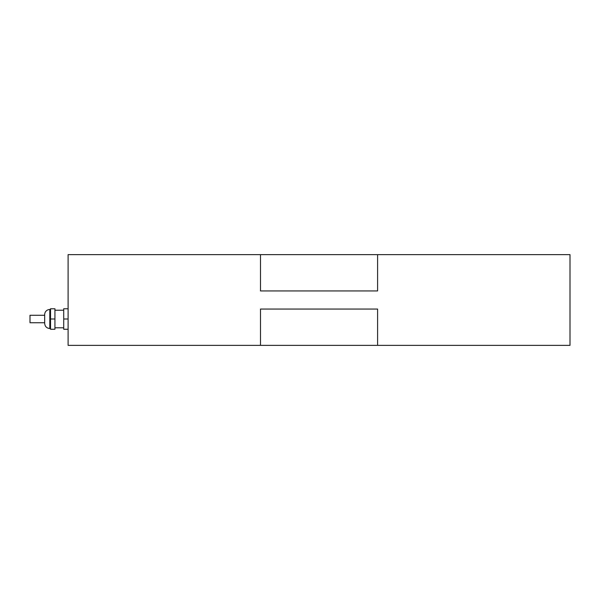 <?xml version="1.0" encoding="UTF-8"?>
<svg xmlns="http://www.w3.org/2000/svg" width="600" height="600" viewBox="0 0 600 600"><rect width="100%" height="100%" fill="white"/><g stroke="black" fill="none" stroke-linecap="round" stroke-linejoin="round"><path stroke-width="0.9" d="M44.678 322.74L30 322.74L30 315.278L44.678 315.278M50.535 328.522L49.807 328.522C46.695 328.222 44.985 326.513 44.678 323.4L44.678 314.618A5.123 5.123 0 0 1 49.807 309.495L50.535 309.495M54.93 319.013L54.93 308.767L50.535 308.767L50.535 319.013L54.93 319.013L54.93 329.257L50.535 329.257L50.535 319.013M54.93 310.23L63.713 310.23M68.1 308.767L63.713 308.767L63.713 319.013L68.1 319.013M68.1 329.257L63.713 329.257L63.713 319.013M377.603 309.06L377.603 345.36L260.498 345.36L260.498 309.06L377.603 309.06M260.498 290.94L260.498 254.64L377.603 254.64L377.603 290.94L260.498 290.94M260.498 254.64L68.1 254.64L68.1 345.36L260.498 345.36M377.603 345.36L570 345.36L570 254.64L377.603 254.64M49.807 328.522L49.807 309.495M63.713 327.795L54.93 327.795"/></g></svg>

